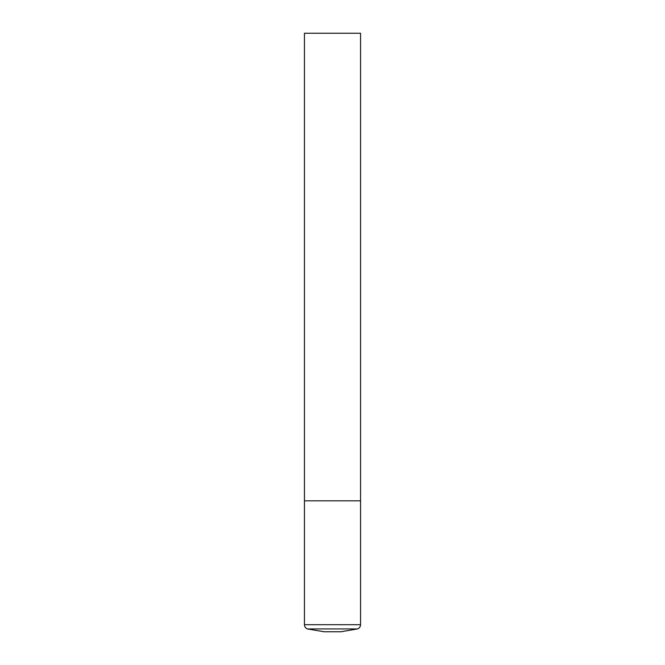 <?xml version="1.0" encoding="UTF-8"?>
<svg xmlns="http://www.w3.org/2000/svg" width="665" height="665" viewBox="0 0 665 665"><rect width="100%" height="100%" fill="white"/><g stroke="black" fill="none" stroke-linecap="round" stroke-linejoin="round"><path stroke-width="1" d="M304.445 624.693L360.555 624.693L360.555 500.828L304.445 500.828L360.555 500.828L360.555 33.25L304.445 33.25L304.445 624.693C304.553 626.746 305.559 628.159 307.454 628.932L324.088 631.75L340.912 631.75L357.546 628.932L307.454 628.932M360.555 624.693C360.447 626.746 359.441 628.159 357.546 628.932"/></g></svg>
